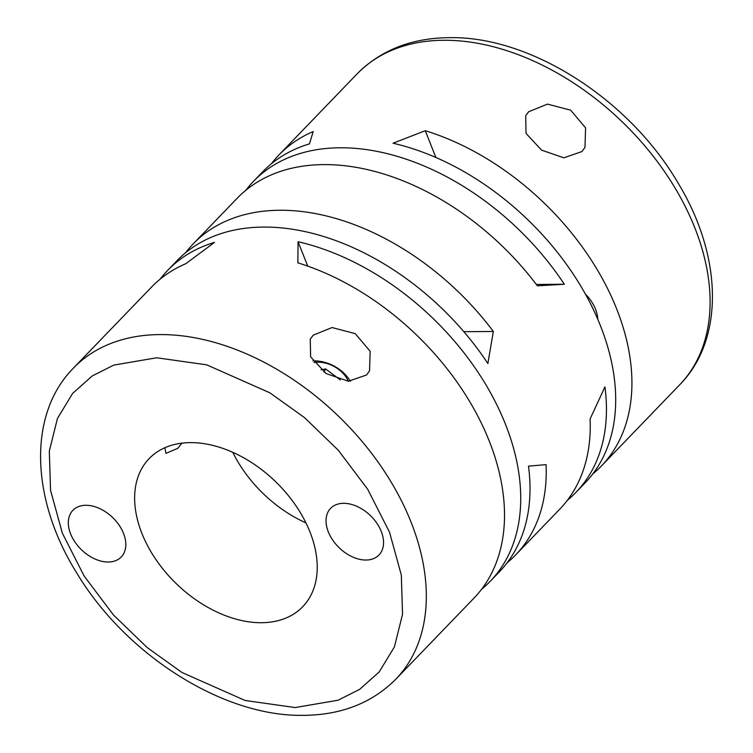 <?xml version="1.0" encoding="UTF-8"?>
<svg xmlns="http://www.w3.org/2000/svg" width="753" height="753" viewBox="0 0 753 753"><rect width="100%" height="100%" fill="white"/><g stroke="black" fill="none" stroke-linecap="round" stroke-linejoin="round"><path stroke-width="1.13" d="M295.176 707.556L245.149 700.488L181.981 672.495L147.268 647.636L113.543 615.069L84.12 575.998L62.339 533.143L50.536 490.259L49.312 451.103L57.463 418.414L72.646 393.414L92.186 375.973L113.759 365.111L156.69 357.779L206.708 364.838L269.885 392.831L304.598 417.689L338.313 450.266L367.737 489.337L389.517 532.183L401.321 575.066L402.554 614.222L394.403 646.921L379.22 671.921L359.67 689.353L338.097 700.215L295.176 707.556M160.144 279.156A224.008 149.442 44 0 1 167.759 270.271A224.008 149.442 44 0 1 214.501 242.381L185.765 263.719A224.008 149.442 -136 0 0 151.541 287.081L73.361 368.17A224.008 149.442 44 0 1 159.758 334.586A224.008 149.442 44 0 1 161.33 334.577A224.008 149.442 44 0 1 381.799 467.453A224.008 149.442 44 0 1 395.88 679.14C371.86 703.208 340.695 715.284 302.377 715.35C222.286 716.385 125.487 654.451 76.712 572.911C30.977 499.841 27.362 414.734 73.361 368.17M271.334 163.834A224.008 149.442 44 0 1 278.949 154.949A224.008 149.442 44 0 1 313.173 131.577L309.474 143.87A224.008 149.442 -136 0 0 262.731 171.759L253.469 181.369A224.008 149.442 44 0 1 339.867 147.786A224.008 149.442 44 0 1 564.317 284.248L537.36 285.82A224.008 149.442 -136 0 0 323.649 164.606A224.008 149.442 -136 0 0 237.251 198.19L193.239 243.84A224.008 149.442 44 0 1 279.636 210.256A224.008 149.442 44 0 1 493.347 331.471L487.869 363.53A224.008 149.442 -136 0 0 263.428 227.077A224.008 149.442 -136 0 0 177.021 260.66L167.759 270.271M185.624 252.726A224.008 149.442 44 0 1 193.239 243.84M245.855 190.255A224.008 149.442 44 0 1 253.469 181.369M581.956 151.56L563.818 157.819L541.539 150.101L526.055 133.432L525.698 115.764L528.634 111.745L547.506 104.112L570.661 110.183L585.599 127.888L584.968 147.409L581.956 151.56M366.523 375.003L348.385 381.253L326.105 373.544L310.622 356.866L310.255 339.198L313.201 335.179L332.073 327.546L355.228 333.626L370.165 351.331L369.535 370.853L366.523 375.003M314.067 362.513A26.882 19.672 -151.9 0 1 348.319 381.253M350.371 381.291A33.603 24.595 28.1 0 0 312.928 360.903M190.283 442.623A106.681 71.177 44 0 1 295.769 505.517A106.681 71.177 44 0 1 302.734 606.711A106.681 71.177 44 0 1 261.583 622.712A106.681 71.177 44 0 1 156.097 559.808A106.681 71.177 44 0 1 149.132 458.615A106.681 71.177 44 0 1 190.283 442.623M343.566 503.315A33.603 22.421 44 0 1 376.792 523.128A33.603 22.421 44 0 1 378.985 554.999A33.603 22.421 44 0 1 366.024 560.034A33.603 22.421 44 0 1 332.798 540.221A33.603 22.421 44 0 1 330.605 508.35A33.603 22.421 44 0 1 343.566 503.315M85.842 505.291A33.603 22.421 44 0 1 119.068 525.105A33.603 22.421 44 0 1 121.261 556.975A33.603 22.421 44 0 1 108.3 562.02A33.603 22.421 44 0 1 75.074 542.207A33.603 22.421 44 0 1 72.881 510.336A33.603 22.421 44 0 1 85.842 505.291M597.807 319.328A33.603 22.421 -136 0 0 585.363 294.028M164.869 447.734L165.952 453.362L177.661 448.421L182.01 443.141M395.88 679.14L474.061 598.051A224.008 149.442 -136 0 0 477.402 415.317A224.008 149.442 -136 0 0 297.868 262.853L298.066 241.732A224.008 149.442 44 0 1 489.328 390.647A224.008 149.442 44 0 1 490.278 581.241L499.54 571.631A224.008 149.442 -136 0 0 528.493 466.145L546.076 464.639A224.008 149.442 44 0 1 515.758 554.81A224.008 149.442 44 0 1 507.155 562.745M515.758 554.81L559.771 509.16A224.008 149.442 -136 0 0 590.088 418.988L604.941 386.854A224.008 149.442 44 0 1 575.989 492.34A224.008 149.442 44 0 1 567.385 500.274M490.278 581.241A224.008 149.442 44 0 1 481.675 589.166M575.989 492.34L585.25 482.729A224.008 149.442 -136 0 0 584.309 292.145A224.008 149.442 -136 0 0 393.047 143.23L425.276 130.711A224.008 149.442 44 0 1 604.81 283.175A224.008 149.442 44 0 1 601.468 465.919A224.008 149.442 44 0 1 592.865 473.844M305.953 522.893A106.681 71.177 44 0 1 232.781 452.337M307.723 266.11L298.066 241.732M435.874 157.49L425.276 130.711M564.317 284.248L536.343 284.465M493.347 331.471L463.829 331.697M340.356 379.964L325.578 368.932L321.079 369.827M325.578 368.932L323.922 372.038M357.129 73.86C381.027 49.905 412.013 37.838 450.106 37.65C531.081 36.313 629.254 99.612 677.7 182.414C722.155 254.947 725.12 338.765 679.648 384.83A224.008 149.442 -136 0 0 665.398 172.889A224.008 149.442 -136 0 0 444.59 40.267A224.008 149.442 -136 0 0 443.536 40.276A224.008 149.442 -136 0 0 357.129 73.86L278.949 154.949M601.468 465.919L679.648 384.83"/></g></svg>
